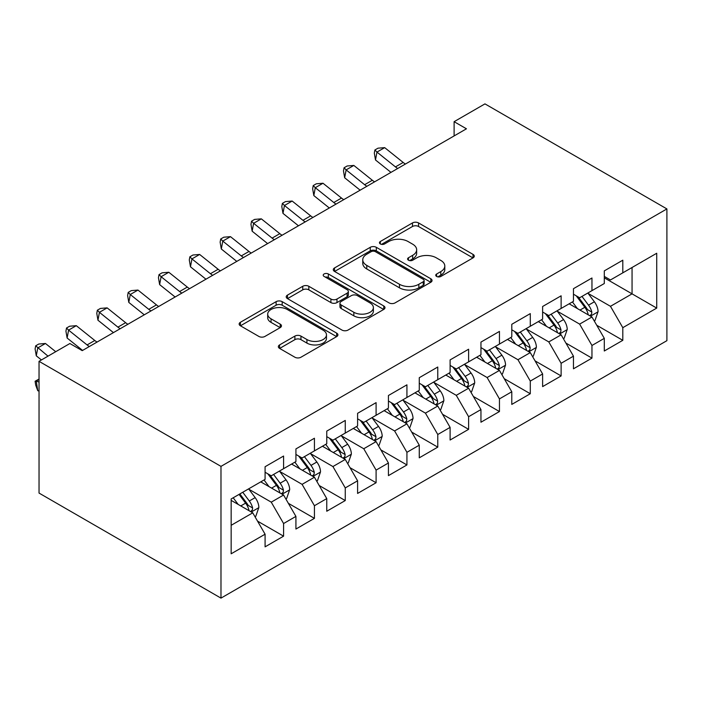 <?xml version="1.0" encoding="UTF-8"?>
<svg xmlns="http://www.w3.org/2000/svg" width="702" height="702" viewBox="0 0 702 702"><rect width="100%" height="100%" fill="white"/><g stroke="black" fill="none" stroke-linecap="round" stroke-linejoin="round"><path stroke-width="1.05" d="M436.626 276.448A2.992 1.729 0 0 0 440.865 276.448L473.025 257.88A4.282 2.475 0 0 0 474.28 256.133A4.282 2.475 0 0 0 473.025 254.387L418.541 222.929A4.282 2.475 0 0 0 412.486 222.929L380.326 241.497A2.992 1.729 0 0 0 379.449 242.725A2.992 1.729 0 0 0 380.326 243.945A2.992 1.729 0 0 0 384.564 243.945L388.724 241.541A13.698 7.906 0 0 1 408.099 241.541L412.636 244.164A13.698 7.906 0 0 1 416.655 249.754A13.698 7.906 0 0 1 412.636 255.352L408.476 257.748A2.992 1.729 0 0 0 407.599 258.977A2.992 1.729 0 0 0 408.476 260.196A2.992 1.729 0 0 0 412.715 260.196L416.874 257.792A13.698 7.906 0 0 1 436.249 257.792L440.786 260.416A13.698 7.906 0 0 1 444.805 266.005A13.698 7.906 0 0 1 440.786 271.604L436.626 274.008A2.992 1.729 0 0 0 435.749 275.228A2.992 1.729 0 0 0 436.626 276.448L436.626 274.008M279.607 344.91A4.282 2.475 0 0 0 278.352 346.665A4.282 2.475 0 0 0 279.607 348.411L294.893 357.23A4.282 2.475 0 0 0 300.947 357.23L336.662 336.609A4.282 2.475 0 0 0 337.916 334.863A4.282 2.475 0 0 0 336.662 333.117L282.178 301.658A4.282 2.475 0 0 0 276.123 301.658L240.409 322.279A4.282 2.475 0 0 0 239.154 324.026A4.282 2.475 0 0 0 240.409 325.781L258.871 336.433A4.282 2.475 0 0 0 264.926 336.433L280.212 327.615A4.282 2.475 0 0 0 281.467 325.868A4.282 2.475 0 0 0 280.212 324.113L271.051 318.831A11.451 6.608 0 0 1 267.699 314.154A11.451 6.608 0 0 1 274.772 308.046A11.451 6.608 0 0 1 287.25 309.477L323.113 330.186A11.451 6.608 0 0 1 326.474 334.863A11.451 6.608 0 0 1 319.401 340.97A11.451 6.608 0 0 1 306.923 339.54L300.947 336.091A4.282 2.475 0 0 0 294.893 336.091L279.607 344.91L279.607 348.411M39.04 361.328L220.981 466.374L220.981 598.122L39.04 493.076L39.04 361.328L69.875 343.524L82.213 350.64L466.453 128.799L454.115 121.683L454.115 135.925M454.115 121.683L484.959 103.878L666.9 208.924L220.981 466.374M389.031 302.887A4.282 2.475 0 0 0 395.086 302.887L430.8 282.265A4.282 2.475 0 0 0 432.055 280.51A4.282 2.475 0 0 0 430.8 278.764L376.316 247.315A4.282 2.475 0 0 0 370.261 247.315L334.547 267.936A4.282 2.475 0 0 0 333.292 269.682A4.282 2.475 0 0 0 334.547 271.428L389.031 302.887M325.298 277.097A2.992 1.729 0 0 1 328.334 277.518L328.334 273.964L383.731 305.94A4.282 2.475 0 0 1 384.986 307.687A4.282 2.475 0 0 1 383.731 309.442L348.017 330.063A4.282 2.475 0 0 1 341.962 330.063L287.478 298.604L287.478 295.103A4.282 2.475 0 0 0 286.223 296.858A4.282 2.475 0 0 0 287.478 298.604M287.478 295.103L302.764 286.284A4.282 2.475 0 0 1 308.81 286.284L330.914 299.043A4.282 2.475 0 0 0 336.969 299.043L347.104 293.182A4.282 2.475 0 0 0 348.359 291.435A4.282 2.475 0 0 0 347.104 289.689L324.096 276.404A2.992 1.729 0 0 1 323.218 275.184A2.992 1.729 0 0 1 325.07 273.587A2.992 1.729 0 0 1 328.334 273.964M220.981 598.122L666.9 340.672L666.9 208.924M604.299 277.825L632.054 293.848L632.054 267.497L656.721 253.255L622.806 272.841L622.806 260.196L604.299 270.884L604.299 283.52L591.962 290.646L591.962 278.001L573.464 288.689L573.464 301.325L561.126 308.45L561.126 295.805L542.62 306.493L542.62 319.129L530.291 326.255L530.291 313.61L511.784 324.289L511.784 336.934L499.447 344.059L499.447 331.414L480.949 342.093L480.949 354.738L468.611 361.863L468.611 349.219L450.105 359.898L450.105 372.543L437.776 379.668L437.776 367.023L419.269 377.702L419.269 390.347L406.932 397.472L406.932 384.828L388.434 395.507L388.434 408.152L376.096 415.277L376.096 402.632L357.599 413.311L357.599 425.956L345.261 433.073L345.261 420.437L326.755 431.116L326.755 443.761L314.426 450.877L314.426 438.241L295.919 448.92L295.919 461.565L283.582 468.682L283.582 456.046L265.084 466.725L265.084 479.369L231.16 498.955L231.16 553.79L265.084 534.204L252.746 512.837L231.16 500.377M656.721 253.255L656.721 308.09L622.806 327.676L610.468 306.309L588.109 293.401M596.744 325.272L622.806 340.321L622.806 327.676M622.806 340.321L604.299 351L604.299 338.355L591.962 345.481L579.633 324.113L557.274 311.205M565.909 343.076L591.962 358.125L591.962 345.481M591.962 358.125L573.464 368.804L573.464 356.16L561.126 363.285L548.788 341.918L526.43 329.01M535.064 360.881L561.126 375.93L561.126 363.285M561.126 375.93L542.62 386.609L542.62 373.964L530.291 381.089L517.953 359.722L495.594 346.814M504.229 378.685L530.291 393.734L530.291 381.089M530.291 393.734L511.784 404.413L511.784 391.769L499.447 398.894L487.118 377.527L464.759 364.619M473.394 396.49L499.447 411.539L499.447 398.894M499.447 411.539L480.949 422.218L480.949 409.573L468.611 416.698L456.274 395.331L433.915 382.423M442.558 414.294L468.611 429.334L468.611 416.698M468.611 429.334L450.105 440.022L450.105 427.378L437.776 434.503L425.438 413.136L403.08 400.228M411.714 432.099L437.776 447.139L437.776 434.503M437.776 447.139L419.269 457.827L419.269 445.182L406.932 452.307L394.603 430.94L372.244 418.032M380.879 449.903L406.932 464.943L406.932 452.307M406.932 464.943L388.434 475.631L388.434 462.987L376.096 470.112L363.759 448.745L341.409 435.837M350.044 467.707L376.096 482.748L376.096 470.112M376.096 482.748L357.599 493.436L357.599 480.791L345.261 487.916L332.923 466.549L310.565 453.641M319.199 485.512L345.261 500.552L345.261 487.916M345.261 500.552L326.755 511.24L326.755 498.596L314.426 505.721L302.088 484.354L279.729 471.446M288.364 503.316L314.426 518.357L314.426 505.721M314.426 518.357L295.919 529.045L295.919 516.4L283.582 523.525L271.253 502.158L248.894 489.25M257.529 521.121L283.582 536.161L283.582 523.525M283.582 536.161L265.084 546.849L265.084 534.204M265.084 472.244L271.253 475.807L283.582 468.682M231.16 525.307L252.746 512.837M295.919 454.44L302.088 458.002L314.426 450.877M271.253 502.158L283.582 495.033L260.767 481.862M295.919 516.4L283.582 495.033M326.755 436.635L332.923 440.198L345.261 433.073M302.088 484.354L314.426 477.228L291.602 464.057M326.755 498.596L314.426 477.228M357.599 418.831L363.759 422.393L376.096 415.277M332.923 466.549L345.261 459.424L322.437 446.253M357.599 480.791L345.261 459.424M388.434 401.026L394.603 404.589L406.932 397.472M363.759 448.745L376.096 441.619L353.281 428.448M388.434 462.987L376.096 441.619M419.269 383.222L425.438 386.784L437.776 379.668M394.603 430.94L406.932 423.815L384.117 410.644M419.269 445.182L406.932 423.815M450.105 365.417L456.274 368.98L468.611 361.863M425.438 413.136L437.776 406.019L414.952 392.839M450.105 427.378L437.776 406.019M480.949 347.613L487.118 351.175L499.447 344.059M456.274 395.331L468.611 388.215L445.788 375.035M480.949 409.573L468.611 388.215M511.784 329.817L517.953 333.371L530.291 326.255M487.118 377.527L499.447 370.41L476.632 357.23M511.784 391.769L499.447 370.41M542.62 312.013L548.788 315.567L561.126 308.45M517.953 359.722L530.291 352.606L507.467 339.426M542.62 373.964L530.291 352.606M573.464 294.208L579.633 297.762L591.962 290.646M548.788 341.918L561.126 334.801L538.302 321.621M573.464 356.16L561.126 334.801M604.299 276.404L610.468 279.958L622.806 272.841M579.633 324.113L591.962 316.997L569.146 303.817M604.299 338.355L591.962 316.997M610.468 306.309L632.054 293.848L656.721 308.09M437.829 276.878L440.786 275.166A13.698 7.906 0 0 0 444.805 269.568L444.805 266.005M416.655 249.754L416.655 253.317A13.698 7.906 0 0 1 412.636 258.906L409.67 260.618M472.972 257.915L418.541 226.492A4.282 2.475 0 0 0 412.486 226.492L381.519 244.366M430.747 282.292L376.316 250.868A4.282 2.475 0 0 0 370.261 250.868L334.6 271.463M423.236 281.739A2.992 1.729 0 0 0 424.113 280.51A2.992 1.729 0 0 0 423.236 279.291L375.403 251.676A2.992 1.729 0 0 0 371.165 251.676L366.777 254.212A13.698 7.906 0 0 0 362.767 259.801A13.698 7.906 0 0 0 366.777 265.4L399.473 284.275A13.698 7.906 0 0 0 418.84 284.275L423.236 281.739L423.236 285.302A2.992 1.729 0 0 0 424.113 284.073L424.113 280.51M362.767 259.801L362.767 263.364A13.698 7.906 0 0 0 366.777 268.963L366.777 265.4M423.236 285.302L418.84 287.829A13.698 7.906 0 0 1 399.473 287.829L366.777 268.963M287.53 298.631L302.764 289.838L302.764 286.284M348.359 291.435L348.359 294.998A4.282 2.475 0 0 1 347.104 296.744L336.969 302.597A4.282 2.475 0 0 1 330.914 302.597L308.81 289.838A4.282 2.475 0 0 0 302.764 289.838M328.334 277.518L383.678 309.468M353.843 312.276A11.451 6.608 0 0 0 366.321 313.706A11.451 6.608 0 0 0 373.385 307.599A11.451 6.608 0 0 0 370.033 302.931L357.397 295.63A4.282 2.475 0 0 0 351.342 295.63L341.198 301.483A4.282 2.475 0 0 0 339.952 303.238A4.282 2.475 0 0 0 341.198 304.984L353.843 312.276L353.843 315.839A11.451 6.608 0 0 0 366.321 317.269A11.451 6.608 0 0 0 373.385 311.161L373.385 307.599M339.952 303.238L339.952 306.792A4.282 2.475 0 0 0 341.198 308.538L341.198 304.984M353.843 315.839L341.198 308.538M326.474 334.863L326.474 338.425A11.451 6.608 0 0 1 319.401 344.533A11.451 6.608 0 0 1 306.923 343.102L300.947 339.645A4.282 2.475 0 0 0 294.893 339.645L279.659 348.438M267.699 314.154L267.699 317.716A11.451 6.608 0 0 0 271.051 322.393L271.051 318.831M280.151 327.641L271.051 322.393M336.609 336.644L282.178 305.221A4.282 2.475 0 0 0 276.123 305.221L240.461 325.807M594.243 320.946L594.989 320.516L598.069 311.618A11.557 6.669 -120 0 0 594.383 301.772L587.828 293.032M577.386 308.582L572.411 301.93M570.085 304.361L569.515 303.606M589.785 315.733L591.575 314.127L591.83 312.109A11.557 6.669 -120 0 0 588.522 305.159L581.967 296.411M578.229 296.955L586.319 307.757A5.888 3.396 60 0 1 587.39 309.547L591.83 312.109M576.202 295.788L584.819 307.292A11.557 6.669 60 0 1 588.127 314.25L588.364 314.917M397.701 168.498A21.806 12.592 60 0 1 395.463 166.9L376.965 152.088L375.5 159.977L390.979 172.376M405.405 164.049A21.806 12.592 60 0 1 403.167 162.452L384.678 147.631L376.965 152.088L374.903 149.965L377.992 148.183L384.678 147.631M375.5 159.977L374.315 153.124L374.903 149.965M563.408 338.75L564.145 338.32L567.234 329.422A11.557 6.669 -120 0 0 563.539 319.577L556.993 310.837M546.551 326.386L541.575 319.735M539.241 322.165L538.68 321.411M558.95 333.538L560.74 331.932L560.995 329.914A11.557 6.669 -120 0 0 557.686 322.964L551.131 314.215M547.393 314.759L555.484 325.561A5.888 3.396 60 0 1 556.554 327.351L560.995 329.914M545.357 313.592L553.983 325.096A11.557 6.669 60 0 1 557.291 332.046L557.528 332.722M532.572 356.555L533.309 356.125L536.389 347.227A11.557 6.669 -120 0 0 532.704 337.381L526.149 328.641M515.716 344.191L510.731 337.539M508.406 339.97L507.836 339.215M528.106 351.342L529.905 349.736L530.15 347.718A11.557 6.669 -120 0 0 526.842 340.768L520.296 332.02M516.558 332.564L524.648 343.366A5.888 3.396 60 0 1 525.719 345.156L530.15 347.718M514.522 331.397L523.148 342.901A11.557 6.669 60 0 1 526.456 349.85L526.684 350.526M366.865 186.302A21.806 12.592 60 0 1 364.628 184.705L346.13 169.893L344.664 177.781L360.144 190.181M374.57 181.853A21.806 12.592 60 0 1 372.332 180.256L353.834 165.435L346.13 169.893L344.068 167.769L347.148 165.988L353.834 165.435M344.664 177.781L343.48 170.928L344.068 167.769M336.021 204.106A21.806 12.592 60 0 1 333.783 202.509L315.295 187.697L313.829 195.586L329.308 207.985M343.734 199.658A21.806 12.592 60 0 1 341.497 198.061L322.999 183.24L315.295 187.697L313.224 185.574L316.312 183.792L322.999 183.24M313.829 195.586L312.644 188.733L313.224 185.574M501.728 374.359L502.474 373.929L505.554 365.031A11.557 6.669 -120 0 0 501.869 355.186L495.314 346.446M484.88 361.995L479.896 355.344M477.571 357.774L477 357.02M497.27 369.147L499.061 367.541L499.315 365.523A11.557 6.669 -120 0 0 496.007 358.573L489.452 349.824M485.714 350.368L493.804 361.17A5.888 3.396 60 0 1 494.875 362.96L499.315 365.523M483.687 349.201L492.304 360.705A11.557 6.669 60 0 1 495.612 367.655L495.849 368.331M470.893 392.164L471.63 391.734L474.719 382.836A11.557 6.669 -120 0 0 471.024 372.99L464.478 364.25M454.036 379.8L449.061 373.148M446.726 375.579L446.165 374.824M466.435 386.951L468.225 385.345L468.48 383.327A11.557 6.669 -120 0 0 465.172 376.377L458.617 367.629M454.878 368.173L462.969 378.975A5.888 3.396 60 0 1 464.04 380.765L468.48 383.327M452.843 367.006L461.468 378.51A11.557 6.669 60 0 1 464.777 385.459L465.014 386.135M305.186 221.911A21.806 12.592 60 0 1 302.948 220.314L284.45 205.493L282.985 213.39L298.464 225.79M312.899 217.462A21.806 12.592 60 0 1 310.661 215.865L292.164 201.044L284.45 205.493L282.388 203.378L285.477 201.597L292.164 201.044M282.985 213.39L281.8 206.537L282.388 203.378M274.35 239.715A21.806 12.592 60 0 1 272.113 238.118L253.615 223.297L252.15 231.195L267.629 243.594M282.055 235.267A21.806 12.592 60 0 1 279.817 233.661L261.328 218.849L253.615 223.297L251.553 221.183L254.633 219.401L261.328 218.849M252.15 231.195L250.965 224.342L251.553 221.183M440.057 409.968L440.795 409.538L443.875 400.64A11.557 6.669 -120 0 0 440.189 390.795L433.643 382.055M423.201 397.604L418.216 390.953M415.891 393.383L415.33 392.629M435.6 404.756L437.39 403.15L437.636 401.132A11.557 6.669 -120 0 0 434.327 394.182L427.781 385.433M424.043 385.977L432.134 396.779A5.888 3.396 60 0 1 433.204 398.569L437.636 401.132M422.007 384.801L430.633 396.314A11.557 6.669 60 0 1 433.941 403.264L434.169 403.94M243.506 257.52A21.806 12.592 60 0 1 241.269 255.923L222.78 241.102L221.314 248.999L236.793 261.398M251.219 253.071A21.806 12.592 60 0 1 248.982 251.465L230.484 236.653L222.78 241.102L220.718 238.987L223.798 237.206L230.484 236.653M221.314 248.999L220.13 242.146L220.718 238.987M409.222 427.772L409.959 427.342L413.039 418.445A11.557 6.669 -120 0 0 409.354 408.599L402.799 399.859M392.365 415.408L387.381 408.757M385.056 411.188L384.485 410.433M404.756 422.56L406.546 420.954L406.8 418.936A11.557 6.669 -120 0 0 403.492 411.986L396.946 403.238M393.199 403.782L401.298 414.584A5.888 3.396 60 0 1 402.36 416.374L406.8 418.936M391.172 402.606L399.789 414.119A11.557 6.669 60 0 1 403.097 421.068L403.334 421.744M212.671 275.324A21.806 12.592 60 0 1 210.433 273.727L191.936 258.906L190.47 266.804L205.949 279.203M220.384 270.875A21.806 12.592 60 0 1 218.146 269.27L199.649 254.457L191.936 258.906L189.873 256.792L192.962 255.01L199.649 254.457M190.47 266.804L189.286 259.951L189.873 256.792M378.378 445.577L379.124 445.147L382.204 436.249A11.557 6.669 -120 0 0 378.518 426.404L371.963 417.664M361.521 433.213L356.546 426.562M354.212 428.992L353.65 428.238M373.92 440.365L375.71 438.759L375.965 436.741A11.557 6.669 -120 0 0 372.657 429.791L366.102 421.042M362.364 421.586L370.454 432.388A5.888 3.396 60 0 1 371.525 434.178L375.965 436.741M360.337 420.41L368.954 431.923A11.557 6.669 60 0 1 372.262 438.873L372.499 439.54M181.836 293.129A21.806 12.592 60 0 1 179.598 291.532L161.1 276.711L159.635 284.608L175.114 297.007M189.54 288.68A21.806 12.592 60 0 1 187.302 287.074L168.813 272.262L161.1 276.711L159.038 274.596L162.118 272.815L168.813 272.262M159.635 284.608L158.45 277.755L159.038 274.596M347.543 463.381L348.28 462.951L351.369 454.054A11.557 6.669 -120 0 0 347.674 444.208L341.128 435.459M330.686 451.017L325.71 444.366M323.376 446.797L322.815 446.033M343.085 458.169L344.875 456.563L345.13 454.545A11.557 6.669 -120 0 0 341.821 447.595L335.266 438.847M331.528 439.391L339.619 450.193A5.888 3.396 60 0 1 340.689 451.983L345.13 454.545M329.492 438.215L338.118 449.728A11.557 6.669 60 0 1 341.426 456.677L341.655 457.344M151 310.933A21.806 12.592 60 0 1 148.763 309.336L130.265 294.515L128.799 302.413L144.279 314.812M158.705 306.484A21.806 12.592 60 0 1 156.467 304.879L137.969 290.066L130.265 294.515L128.203 292.401L131.283 290.619L137.969 290.066M128.799 302.413L127.615 295.56L128.203 292.401M316.707 481.186L317.444 480.756L320.524 471.858A11.557 6.669 -120 0 0 316.839 462.013L310.284 453.264M299.851 468.813L294.866 462.17M292.541 464.601L291.971 463.838M312.241 475.974L314.031 474.359L314.285 472.349A11.557 6.669 -120 0 0 310.977 465.4L304.431 456.651M300.693 457.195L308.783 467.997A5.888 3.396 60 0 1 309.854 469.787L314.285 472.349M298.657 456.019L307.283 467.532A11.557 6.669 60 0 1 310.591 474.482L310.819 475.149M120.156 328.738A21.806 12.592 60 0 1 117.918 327.141L99.421 312.32L97.955 320.217L113.443 332.616M127.869 324.28A21.806 12.592 60 0 1 125.632 322.683L107.134 307.871L99.421 312.32L97.359 310.205L100.447 308.424L107.134 307.871M97.955 320.217L96.779 313.355L97.359 310.205M285.863 498.99L286.609 498.56L289.689 489.654A11.557 6.669 -120 0 0 286.004 479.817L279.449 471.068M269.006 486.618L264.031 479.975M261.706 482.406L261.135 481.642M281.405 493.778L283.196 492.163L283.45 490.154A11.557 6.669 -120 0 0 280.142 483.204L273.587 474.455M269.849 475L277.939 485.802A5.888 3.396 60 0 1 279.01 487.592L283.45 490.154M267.822 473.824L276.439 485.336A11.557 6.669 60 0 1 279.747 492.286L279.984 492.953M89.321 346.542A21.806 12.592 60 0 1 87.083 344.936L68.585 330.124L67.12 338.022L82.599 350.421M97.034 342.085A21.806 12.592 60 0 1 94.796 340.488L76.299 325.675L68.585 330.124L66.523 328.01L69.612 326.228L76.299 325.675M67.12 338.022L65.935 331.16L66.523 328.01M255.028 516.795L255.765 516.365L258.854 507.458A11.557 6.669 -120 0 0 255.159 497.621L248.613 488.873M238.171 504.422L233.196 497.779M250.57 511.582L252.36 509.968L252.615 507.958A11.557 6.669 -120 0 0 249.307 501L242.752 492.26M239.856 493.927L247.104 503.606A5.888 3.396 60 0 1 248.175 505.396L252.615 507.958M239.049 494.392L245.603 503.141A11.557 6.669 60 0 1 248.912 510.091L249.149 510.758M39.04 391.137L37.75 390.681L35.688 385.073L35.1 381.247L39.04 379.045M39.04 379.501L36.285 381.098L39.04 382.072M35.1 381.247L36.285 381.098L37.75 390.681M55.721 351.693L45.454 343.48L37.75 347.929L36.285 355.826L41.427 359.942M48.008 356.151L35.688 345.814L38.768 344.033L45.454 343.48M36.285 355.826L35.1 348.964L35.688 345.814M440.786 275.166L440.786 271.604M408.476 260.196L408.476 257.748M412.636 258.906L412.636 255.352M380.326 243.945L380.326 241.497M412.486 226.492L412.486 222.929M418.541 226.492L418.541 222.929M473.025 257.88L473.025 254.387M334.547 271.428L334.547 267.936M370.261 250.868L370.261 247.315M376.316 250.868L376.316 247.315M430.8 282.265L430.8 278.764M399.473 287.829L399.473 284.275M418.84 287.829L418.84 284.275M308.81 289.838L308.81 286.284M330.914 302.597L330.914 299.043M336.969 302.597L336.969 299.043M347.104 296.744L347.104 293.182M383.731 309.442L383.731 305.94M294.893 339.645L294.893 336.091M300.947 339.645L300.947 336.091M306.923 343.102L306.923 339.54M280.212 327.615L280.212 324.113M240.409 325.781L240.409 322.279M276.123 305.221L276.123 301.658M282.178 305.221L282.178 301.658M336.662 336.609L336.662 333.117M590.514 316.154L597.99 311.837M588.522 305.159L594.383 301.772M579.992 310.082L584.819 307.292M395.463 166.9L403.167 162.452M559.678 333.959L567.155 329.642M557.686 322.964L563.539 319.577M549.157 327.887L553.983 325.096M528.843 351.763L536.319 347.446M526.842 340.768L532.704 337.381M518.313 345.691L523.148 342.901M364.628 184.705L372.332 180.256M333.783 202.509L341.497 198.061M497.999 369.568L505.475 365.251M496.007 358.573L501.869 355.186M487.478 363.496L492.304 360.705M467.163 387.372L474.64 383.055M465.172 376.377L471.024 372.99M456.642 381.3L461.468 378.51M302.948 220.314L310.661 215.865M272.113 238.118L279.817 233.661M436.328 405.177L443.804 400.86M434.327 394.182L440.189 390.795M425.798 399.105L430.633 396.314M241.269 255.923L248.982 251.465M405.484 422.981L412.969 418.664M403.492 411.986L409.354 408.599M394.963 416.909L399.789 414.119M210.433 273.727L218.146 269.27M374.649 440.786L382.125 436.468M372.657 429.791L378.518 426.404M364.127 434.713L368.954 431.923M179.598 291.532L187.302 287.074M343.813 458.59L351.29 454.273M341.821 447.595L347.674 444.208M333.292 452.518L338.118 449.728M148.763 309.336L156.467 304.879M312.969 476.395L320.454 472.077M310.977 465.4L316.839 462.013M302.448 470.322L307.283 467.532M117.918 327.141L125.632 322.683M282.134 494.199L289.61 489.882M280.142 483.204L286.004 479.817M271.613 488.127L276.439 485.336M87.083 344.936L94.796 340.488M251.298 512.004L258.775 507.686M249.307 501L255.159 497.621M240.777 505.931L245.603 503.141"/></g></svg>

